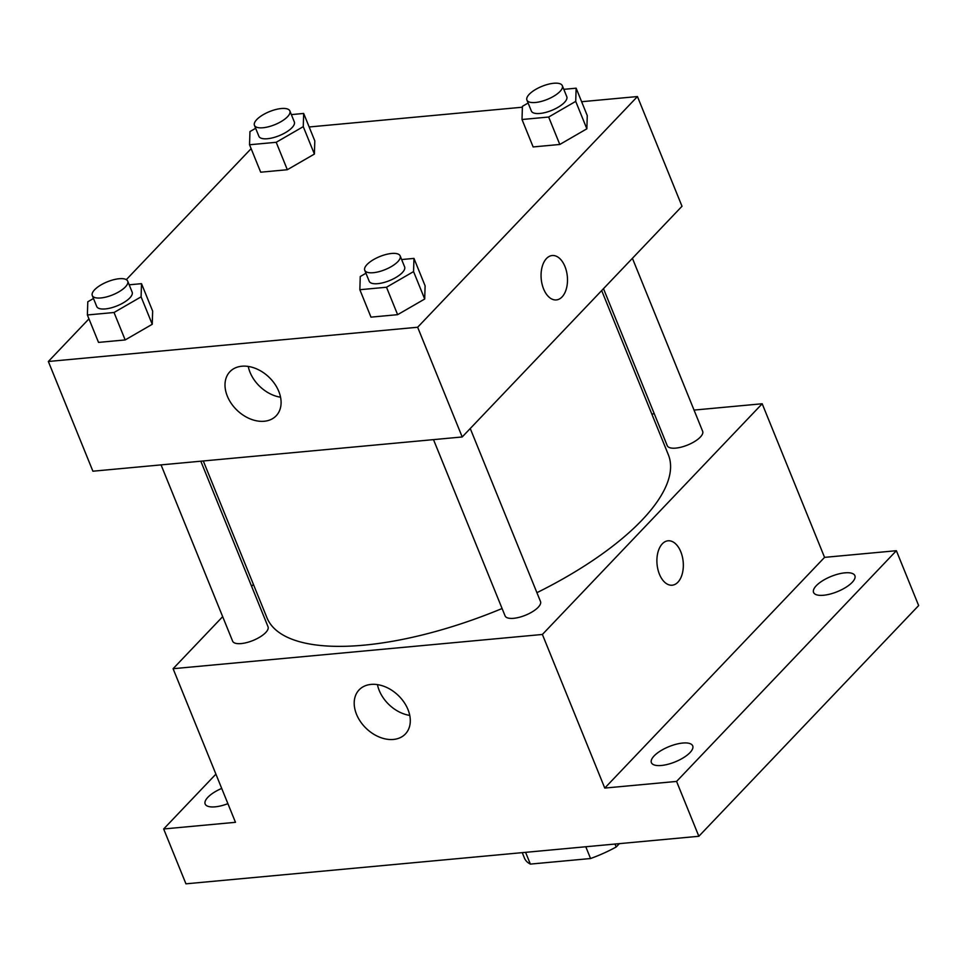 <?xml version="1.0" encoding="UTF-8"?>
<svg xmlns="http://www.w3.org/2000/svg" width="967" height="967" viewBox="0 0 967 967"><rect width="100%" height="100%" fill="white"/><g stroke="black" fill="none" stroke-linecap="round" stroke-linejoin="round"><path stroke-width="1.45" d="M585.784 846.754L590.559 858.527L530.363 864.099A68.452 25.263 -22.1 0 1 524.513 858.225L522.253 852.652M619.388 843.647L616.184 846.995A68.452 25.263 -22.1 0 1 590.559 858.527M614.988 844.046L616.184 846.995M525.589 852.338L530.363 864.099M694.04 410.081L762.189 403.759L824.561 557.367L896.373 550.707L918.65 605.572L698.851 836.274L185.942 883.826L163.665 828.973L215.907 774.132M651.794 413.997L654.284 413.767M844.904 572.839A22.301 8.232 157.9 0 1 854.876 575.655A22.301 8.232 157.9 0 1 845.859 587.344A22.301 8.232 157.9 0 1 823.533 595.261A22.301 8.232 157.9 0 1 813.561 592.433A22.301 8.232 157.9 0 1 822.566 580.756A22.301 8.232 157.9 0 1 844.904 572.839M682.738 743.043A22.301 8.232 157.9 0 1 692.71 745.871A22.301 8.232 157.9 0 1 683.705 757.56A22.301 8.232 157.9 0 1 661.368 765.477A22.301 8.232 157.9 0 1 651.395 762.649A22.301 8.232 157.9 0 1 660.413 750.96A22.301 8.232 157.9 0 1 682.738 743.043M824.561 557.367L604.762 788.069L676.574 781.421L698.851 836.274M896.373 550.707L676.574 781.421M762.189 403.759L542.39 634.461L604.762 788.069M542.39 634.461L173.093 668.705L235.477 822.313L163.665 828.973M407.977 709.548A31.959 22.99 43.6 0 1 405.391 733.977A31.959 22.99 43.6 0 1 366.396 728.574A31.959 22.99 43.6 0 1 359.108 689.882A31.959 22.99 43.6 0 1 384.926 686.691A31.959 22.99 43.6 0 1 407.977 709.548M227.898 803.662A22.301 8.232 157.9 0 1 215.133 806.841A22.301 8.232 157.9 0 1 205.161 804.024A22.301 8.232 157.9 0 1 221.709 788.419M536.915 592.686A216.608 79.959 -22.1 0 0 642.04 520.065A216.608 79.959 -22.1 0 0 668.342 454.732L601.679 290.571M203.3 460.969L266.94 617.732A216.608 79.959 -22.1 0 0 502.091 608.521M173.093 668.705L222.676 616.656M251.601 586.292L253.414 584.406M161.054 464.885L232.624 641.157A19.11 7.059 -22.1 0 0 246.887 642.535A19.11 7.059 -22.1 0 0 265.72 632.539A19.11 7.059 -22.1 0 0 268.04 626.773L200.81 461.199M603.493 288.674L667.242 445.69A19.11 7.059 -22.1 0 0 681.505 447.068A19.11 7.059 -22.1 0 0 700.338 437.072A19.11 7.059 -22.1 0 0 702.658 431.306L632.418 258.31M470.252 428.514L540.505 601.51A19.11 7.059 157.9 0 1 525.444 615.242A19.11 7.059 157.9 0 1 505.088 615.894L433.506 439.634M662.322 543.805A22.301 13.127 -95.3 0 1 668.052 540.795A22.301 13.127 -95.3 0 1 683.186 561.791A22.301 13.127 -95.3 0 1 672.174 585.204A22.301 13.127 -95.3 0 1 657.898 569.394A22.301 13.127 -95.3 0 1 662.322 543.805M668.052 540.795A22.301 13.127 -95.3 0 1 683.173 561.791A22.301 13.127 -95.3 0 1 672.174 585.204M409.754 715.399A31.959 22.99 43.6 0 1 377.456 684.624M581.626 101.716L637.446 96.543L682.001 206.261L462.202 436.963L92.905 471.207L48.35 361.489L88.964 318.856M309.162 126.979L522.385 107.216M152.653 311.096L152.242 324.283L125.178 339.937L98.525 342.403L125.178 339.937L152.242 324.283L152.653 311.096L141.508 283.669L141.097 296.845L114.033 312.498L87.381 314.976L87.792 301.789L93.485 298.501M587.271 115.629L586.86 128.804L559.796 144.47L533.143 146.936L559.796 144.47L586.86 128.804L587.271 115.629L576.139 88.19L575.716 101.378L548.664 117.031L522.011 119.509L522.422 106.322L528.103 103.034M126.314 279.656L251.13 148.652M637.446 96.543L417.647 327.245L48.35 361.489M314.807 140.892L314.396 154.067L287.332 169.721L260.691 172.199L287.332 169.721L314.396 154.067L314.807 140.892L303.674 113.453L303.263 126.641L276.199 142.294L249.546 144.76L249.957 131.585L255.651 128.285M425.105 285.833L424.694 299.021L397.63 314.674L370.977 317.14L397.63 314.674L424.694 299.021L425.105 285.833L413.973 258.407L413.562 271.594L386.498 287.247L359.845 289.713L360.256 276.526L365.949 273.238M417.647 327.245L462.202 436.963M278.774 391.357A31.959 22.99 43.6 0 1 276.187 415.786A31.959 22.99 43.6 0 1 237.193 410.383A31.959 22.99 43.6 0 1 229.904 371.703A31.959 22.99 43.6 0 1 255.723 368.512A31.959 22.99 43.6 0 1 278.774 391.357M546.476 258.527A22.301 13.127 -95.3 0 1 552.217 255.53A22.301 13.127 -95.3 0 1 567.339 276.514A22.301 13.127 -95.3 0 1 556.339 299.927A22.301 13.127 -95.3 0 1 542.064 284.117A22.301 13.127 -95.3 0 1 546.476 258.527M552.217 255.53A22.301 13.127 -95.3 0 1 567.339 276.514A22.301 13.127 -95.3 0 1 556.327 299.927M280.551 397.207A31.959 22.99 43.6 0 1 248.253 366.433M401.643 259.543L413.973 258.407M364.74 270.276L369.201 281.252A19.11 7.059 -22.1 0 0 383.452 282.63A19.11 7.059 -22.1 0 0 402.296 272.634A19.11 7.059 -22.1 0 0 404.617 266.868L400.157 255.892A19.11 7.059 -22.1 0 0 379.801 256.545A19.11 7.059 -22.1 0 0 364.74 270.276A19.11 7.059 -22.1 0 0 379.004 271.667A19.11 7.059 -22.1 0 0 397.836 261.658A19.11 7.059 -22.1 0 0 400.157 255.892M413.562 271.594L424.694 299.021M386.498 287.247L397.63 314.674M359.845 289.713L370.977 317.14M129.179 284.806L141.508 283.669M92.288 295.539L96.736 306.515A19.11 7.059 -22.1 0 0 111 307.893A19.11 7.059 -22.1 0 0 129.832 297.896A19.11 7.059 -22.1 0 0 132.153 292.131L127.704 281.155A19.11 7.059 -22.1 0 0 107.337 281.808A19.11 7.059 -22.1 0 0 92.288 295.539A19.11 7.059 -22.1 0 0 106.539 296.917A19.11 7.059 -22.1 0 0 125.384 286.921A19.11 7.059 -22.1 0 0 127.704 281.155M141.097 296.845L152.242 324.283M114.033 312.498L125.178 339.937M87.381 314.976L98.525 342.403M563.809 89.339L576.139 88.19M526.906 100.072L531.366 111.036A19.11 7.059 -22.1 0 0 545.618 112.426A19.11 7.059 -22.1 0 0 564.462 102.429A19.11 7.059 -22.1 0 0 566.783 96.664L562.323 85.688A19.11 7.059 -22.1 0 0 541.955 86.341A19.11 7.059 -22.1 0 0 526.906 100.072A19.11 7.059 -22.1 0 0 541.157 101.45A19.11 7.059 -22.1 0 0 560.002 91.454A19.11 7.059 -22.1 0 0 562.323 85.688M575.716 101.378L586.86 128.804M548.664 117.031L559.796 144.47M522.011 119.509L533.143 146.936M291.345 114.602L303.674 113.453M254.442 125.335L258.902 136.299A19.11 7.059 -22.1 0 0 273.153 137.689A19.11 7.059 -22.1 0 0 291.998 127.68A19.11 7.059 -22.1 0 0 294.319 121.915L289.87 110.951A19.11 7.059 -22.1 0 0 269.503 111.604A19.11 7.059 -22.1 0 0 254.442 125.335A19.11 7.059 -22.1 0 0 268.705 126.713A19.11 7.059 -22.1 0 0 287.537 116.717A19.11 7.059 -22.1 0 0 289.87 110.951M303.263 126.641L314.396 154.067M276.199 142.294L287.332 169.721M249.546 144.76L260.691 172.199"/></g></svg>
